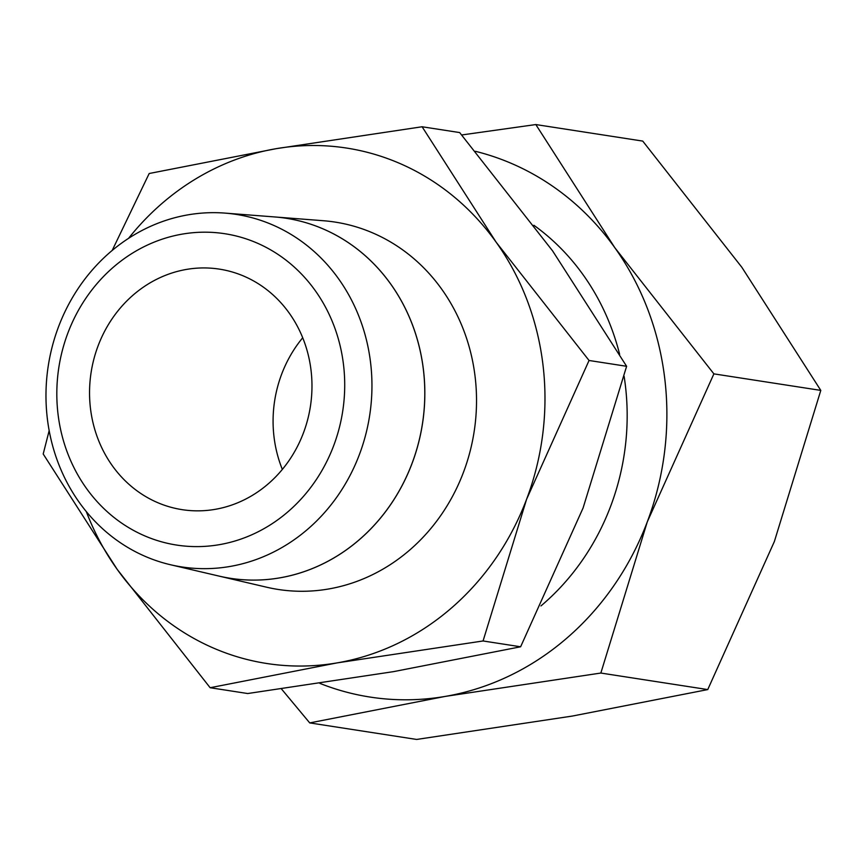 <?xml version="1.0" encoding="UTF-8"?>
<svg xmlns="http://www.w3.org/2000/svg" width="864" height="864" viewBox="0 0 864 864"><rect width="100%" height="100%" fill="white"/><g stroke="black" fill="none" stroke-linecap="round" stroke-linejoin="round"><path stroke-width="1.3" d="M128.574 238.334A260.788 237.751 98.8 0 1 276.188 148.673A260.788 237.751 98.8 0 1 398.455 162.875A260.788 237.751 98.8 0 1 496.12 242.158L422.107 126.76L459.67 132.57L552.604 250.895L626.616 366.293L583.081 508L520.625 646.78L393.628 671.62L247.709 693.533L210.136 687.722L337.144 662.882A260.788 237.751 98.8 0 1 214.877 648.68A260.788 237.751 98.8 0 1 117.212 569.398A260.788 237.751 98.8 0 1 86.303 511.585M322.488 228.636A182.164 166.072 98.8 0 1 416.578 450.014A182.164 166.072 98.8 0 1 219.218 576.137L266.717 587.228A185.879 169.463 98.8 0 0 468.094 458.546A185.879 169.463 98.8 0 0 372.082 232.643A185.879 169.463 98.8 0 0 323.395 220.73L274.806 216.961M256.208 242.676A157.529 143.608 98.8 0 1 333.612 445.867A157.529 143.608 98.8 0 1 145.325 536.123A157.529 143.608 98.8 0 1 67.921 332.932A157.529 143.608 98.8 0 1 256.208 242.676M271.739 224.532A178.362 162.605 98.8 0 1 363.863 441.299A178.362 162.605 98.8 0 1 170.629 564.775A178.362 162.605 98.8 0 1 146.189 556.794A178.362 162.605 98.8 0 1 50.922 351.983A178.362 162.605 98.8 0 1 225.018 213.106A178.362 162.605 98.8 0 1 271.739 224.532M170.629 564.775L219.186 576.126A182.153 166.072 -81.2 0 0 416.534 450.014A182.153 166.072 -81.2 0 0 322.456 228.636A182.153 166.072 -81.2 0 0 274.741 216.95L225.018 213.106M540.929 605.945A234.706 213.98 -81.2 0 0 624.11 376.294M619.628 354.294A234.706 213.98 -81.2 0 0 533.876 225.277M475.384 151.308A278.176 253.606 98.8 0 1 510.592 163.069A278.176 253.606 98.8 0 1 614.768 247.644L535.82 124.556L642.73 141.091L741.852 267.3L820.8 390.398L774.36 541.544L707.746 689.58L572.281 716.072L416.632 739.444L309.722 722.909L445.198 696.416A278.176 253.606 98.8 0 1 319.874 683.37M282.344 469.422A121.705 110.948 98.8 0 1 302.713 337.759M157.928 502.751A121.705 110.948 98.8 0 1 93.928 358.906A121.705 110.948 98.8 0 1 219.37 269.125A121.705 110.948 98.8 0 1 243.594 276.037A121.705 110.948 98.8 0 1 307.595 419.882A121.705 110.948 98.8 0 1 182.164 509.663A121.705 110.948 98.8 0 1 157.928 502.751M647.276 521.888A278.176 253.606 98.8 0 1 445.198 696.416L600.847 673.045L647.276 521.888L713.891 373.864L614.768 247.644A278.176 253.606 98.8 0 1 647.276 521.888M281.437 688.91L309.722 722.909M535.82 124.556L461.7 134.968M600.847 673.045L707.746 689.58M713.891 373.864L820.8 390.398M280.508 217.512A182.164 166.072 98.8 0 1 322.52 228.647M422.107 126.76L276.188 148.673L149.18 173.513L112.19 250.441M49.172 430.607L43.2 453.989L117.212 569.398L210.136 687.722M337.144 662.882L483.062 640.969L526.597 499.262A260.788 237.751 98.8 0 1 337.144 662.882M526.597 499.262L589.054 360.482L496.12 242.158A260.788 237.751 98.8 0 1 526.597 499.262M483.062 640.969L520.625 646.78M589.054 360.482L626.616 366.293"/></g></svg>
